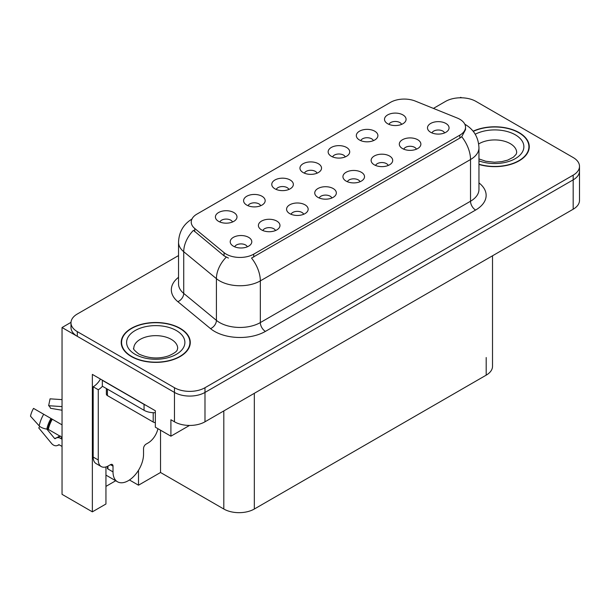 <?xml version="1.0" encoding="UTF-8"?>
<svg xmlns="http://www.w3.org/2000/svg" width="610" height="610" viewBox="0 0 610 610"><rect width="100%" height="100%" fill="white"/><g stroke="black" fill="none" stroke-linecap="round" stroke-linejoin="round"><path stroke-width="0.91" d="M444.591 132.919A6.474 3.736 0 0 0 442.852 131.097A6.474 3.736 0 0 0 436.47 130.151A6.474 3.736 0 0 0 431.956 132.919M445.902 123.464A10.789 6.23 0 0 0 432.078 122.77A10.789 6.23 0 0 0 428.502 130.51A10.789 6.23 0 0 0 430.645 132.278A10.789 6.23 0 0 0 448.045 130.51A10.789 6.23 0 0 0 445.902 123.464M345.245 156.915A6.474 3.736 0 0 0 343.506 155.093A6.474 3.736 0 0 0 337.124 154.147A6.474 3.736 0 0 0 332.61 156.915M346.556 147.46A10.789 6.23 0 0 0 332.732 146.766A10.789 6.23 0 0 0 329.156 154.505A10.789 6.23 0 0 0 331.299 156.267A10.789 6.23 0 0 0 348.699 154.505A10.789 6.23 0 0 0 346.556 147.46M373.427 140.643A6.474 3.736 0 0 0 371.688 138.821A6.474 3.736 0 0 0 365.306 137.875A6.474 3.736 0 0 0 360.792 140.643M374.738 131.188A10.789 6.23 0 0 0 360.914 130.494A10.789 6.23 0 0 0 357.338 138.234A10.789 6.23 0 0 0 359.481 140.003A10.789 6.23 0 0 0 376.881 138.234A10.789 6.23 0 0 0 374.738 131.188M260.699 205.73A6.474 3.736 0 0 0 258.96 203.908A6.474 3.736 0 0 0 252.586 202.962A6.474 3.736 0 0 0 248.064 205.73M262.01 196.267A10.789 6.23 0 0 0 248.186 195.574A10.789 6.23 0 0 0 244.61 203.321A10.789 6.23 0 0 0 246.753 205.082A10.789 6.23 0 0 0 264.153 203.321A10.789 6.23 0 0 0 262.01 196.267M331.863 198.006A6.474 3.736 0 0 0 330.124 196.184A6.474 3.736 0 0 0 323.75 195.238A6.474 3.736 0 0 0 319.236 198.006M333.182 188.543A10.789 6.23 0 0 0 319.35 187.85A10.789 6.23 0 0 0 315.774 195.596A10.789 6.23 0 0 0 317.917 197.358A10.789 6.23 0 0 0 335.317 195.596A10.789 6.23 0 0 0 333.182 188.543M275.499 230.542A6.474 3.736 0 0 0 273.76 228.719A6.474 3.736 0 0 0 267.386 227.774A6.474 3.736 0 0 0 262.872 230.542M276.818 221.087A10.789 6.23 0 0 0 262.986 220.393A10.789 6.23 0 0 0 259.418 228.132A10.789 6.23 0 0 0 261.553 229.894A10.789 6.23 0 0 0 278.961 228.132A10.789 6.23 0 0 0 276.818 221.087M401.609 124.371A6.474 3.736 0 0 0 399.87 122.557A6.474 3.736 0 0 0 393.488 121.603A6.474 3.736 0 0 0 388.974 124.371M402.92 114.916A10.789 6.23 0 0 0 389.096 114.222A10.789 6.23 0 0 0 385.52 121.969A10.789 6.23 0 0 0 387.663 123.731A10.789 6.23 0 0 0 405.063 121.969A10.789 6.23 0 0 0 402.92 114.916M360.045 181.734A6.474 3.736 0 0 0 358.306 179.912A6.474 3.736 0 0 0 351.932 178.966A6.474 3.736 0 0 0 347.41 181.734M361.364 172.279A10.789 6.23 0 0 0 347.532 171.578A10.789 6.23 0 0 0 343.956 179.325A10.789 6.23 0 0 0 346.099 181.086A10.789 6.23 0 0 0 363.499 179.325A10.789 6.23 0 0 0 361.364 172.279M416.409 149.191A6.474 3.736 0 0 0 414.67 147.368A6.474 3.736 0 0 0 408.296 146.423A6.474 3.736 0 0 0 403.774 149.191M417.72 139.736A10.789 6.23 0 0 0 403.896 139.042A10.789 6.23 0 0 0 400.32 146.781A10.789 6.23 0 0 0 402.463 148.543A10.789 6.23 0 0 0 419.863 146.781A10.789 6.23 0 0 0 417.72 139.736M388.227 165.462A6.474 3.736 0 0 0 386.488 163.64A6.474 3.736 0 0 0 380.114 162.695A6.474 3.736 0 0 0 375.592 165.462M389.538 156.007A10.789 6.23 0 0 0 375.714 155.314A10.789 6.23 0 0 0 372.138 163.053A10.789 6.23 0 0 0 374.281 164.814A10.789 6.23 0 0 0 391.681 163.053A10.789 6.23 0 0 0 389.538 156.007M288.881 189.458A6.474 3.736 0 0 0 287.142 187.636A6.474 3.736 0 0 0 280.76 186.69A6.474 3.736 0 0 0 276.246 189.458M290.192 180.003A10.789 6.23 0 0 0 276.368 179.302A10.789 6.23 0 0 0 272.792 187.049A10.789 6.23 0 0 0 274.935 188.81A10.789 6.23 0 0 0 292.335 187.049A10.789 6.23 0 0 0 290.192 180.003M317.063 173.187A6.474 3.736 0 0 0 315.324 171.364A6.474 3.736 0 0 0 308.942 170.419A6.474 3.736 0 0 0 304.428 173.187M318.374 163.732A10.789 6.23 0 0 0 304.55 163.038A10.789 6.23 0 0 0 300.974 170.777A10.789 6.23 0 0 0 303.117 172.538A10.789 6.23 0 0 0 320.517 170.777A10.789 6.23 0 0 0 318.374 163.732M247.317 246.814A6.474 3.736 0 0 0 245.586 244.991A6.474 3.736 0 0 0 239.204 244.046A6.474 3.736 0 0 0 234.69 246.814M248.636 237.359A10.789 6.23 0 0 0 234.804 236.665A10.789 6.23 0 0 0 231.236 244.404A10.789 6.23 0 0 0 233.371 246.165A10.789 6.23 0 0 0 250.779 244.404A10.789 6.23 0 0 0 248.636 237.359M303.681 214.27A6.474 3.736 0 0 0 301.942 212.455A6.474 3.736 0 0 0 295.568 211.502A6.474 3.736 0 0 0 291.054 214.27M305 204.815A10.789 6.23 0 0 0 291.168 204.121A10.789 6.23 0 0 0 287.592 211.868A10.789 6.23 0 0 0 289.735 213.63A10.789 6.23 0 0 0 307.135 211.868A10.789 6.23 0 0 0 305 204.815M232.517 221.994A6.474 3.736 0 0 0 230.778 220.179A6.474 3.736 0 0 0 224.404 219.226A6.474 3.736 0 0 0 219.882 221.994M233.828 212.539A10.789 6.23 0 0 0 220.004 211.845A10.789 6.23 0 0 0 216.428 219.592A10.789 6.23 0 0 0 218.571 221.354A10.789 6.23 0 0 0 235.971 219.592A10.789 6.23 0 0 0 233.828 212.539M459.841 119.293A19.421 11.216 0 0 0 457.248 118.035L415.364 101.107A19.421 11.216 0 0 0 390.484 102.358L196.923 214.11A19.421 11.216 0 0 0 191.235 222.04A19.421 11.216 0 0 0 194.743 228.475L224.076 252.662A19.421 11.216 0 0 0 253.722 254.156L459.841 135.153A19.421 11.216 0 0 0 465.529 127.223A19.421 11.216 0 0 0 459.841 119.293M461.572 97.798L460.756 97.325L459.94 97.798M71.004 322.354L62.045 327.524L174.468 392.428A21.579 12.459 0 0 0 204.99 392.428L573.179 179.851A21.579 12.459 0 0 0 579.5 171.044A21.579 12.459 0 0 1 573.179 179.851L204.99 392.428A21.579 12.459 0 0 1 174.468 392.428L77.31 336.331A21.579 12.459 0 0 1 70.989 327.524L70.989 322.82A21.579 12.459 0 0 0 77.31 331.634L174.468 387.724A21.579 12.459 0 0 0 204.99 387.724L573.179 175.154A21.579 12.459 0 0 0 579.5 166.347A21.579 12.459 0 0 0 573.179 157.532L476.021 101.435A21.579 12.459 0 0 0 445.498 101.435L433.428 108.405M105.949 466.932L105.949 504.005L92.362 511.843L92.362 374.395L155.344 410.751L155.344 427.198L170.907 436.188L170.907 419.741L174.468 421.792A21.579 12.459 0 0 0 204.99 421.792L573.179 209.222A21.579 12.459 0 0 0 579.5 200.415L579.5 166.347M189.512 425.445L170.907 436.188M92.362 511.843L62.045 494.336L62.045 327.524M492.514 255.796L492.514 366.351A21.579 12.459 180 0 1 486.193 375.158L254.332 509.022A21.579 12.459 180 0 1 223.809 509.022L160.529 472.491L160.529 430.195M160.529 472.491L138.5 485.202L138.5 470.272M129.457 479.978L138.5 485.202M105.949 486.383L115.702 480.749M478.957 164.456A34.534 19.939 0 0 0 529.266 146.728A34.534 19.939 0 0 0 519.156 132.629A34.534 19.939 0 0 0 473.108 131.188M180.163 328.34A34.534 19.939 0 0 0 142.534 324.024A34.534 19.939 0 0 0 121.215 342.439A34.534 19.939 0 0 0 131.333 356.537A34.534 19.939 0 0 0 168.962 360.861A34.534 19.939 0 0 0 190.282 342.439A34.534 19.939 0 0 0 180.163 328.34M121.573 344.269A34.534 19.939 0 0 0 121.459 344.787M465.529 127.223L465.529 129.602L461.724 136.716L459.841 138.081L251.533 258.068A25.178 14.541 60 0 1 260.333 280.882A28.777 16.615 180 0 1 219.638 280.882A28.777 16.615 180 0 1 216.413 278.663L183.732 251.716A28.777 16.615 180 0 1 178.532 242.185L178.532 283.894A28.777 16.615 0 0 0 183.732 293.418L216.413 320.372A28.777 16.615 0 0 0 219.638 322.583A28.777 16.615 0 0 0 260.333 322.583L470.524 201.231A28.777 16.615 0 0 0 478.957 189.489L478.957 147.78A28.777 16.615 180 0 1 470.524 159.53A25.178 14.541 -120 0 0 461.724 136.716M228.437 258.068L224.076 255.857L193.439 230.351A25.178 16.844 129.5 0 0 183.732 251.716L183.732 293.418A7.19 4.811 -50.5 0 1 177.838 301.675A35.967 20.77 180 0 1 178.532 277.306M178.532 255.575L77.31 314.013A21.579 12.459 0 0 0 70.989 322.82M190.038 344.787A34.534 19.939 0 0 0 189.916 344.269M529.03 149.076A34.534 19.939 0 0 0 528.908 148.558M39.764 426.405L38.773 427.961L51.492 443.363A7.915 5.597 -105 0 0 56.966 445.643A7.915 5.597 -105 0 0 58.118 445.132L58.712 444.751A0.717 0.511 75 0 1 59.132 444.751L62.045 446.436M62.045 439.238L60.451 438.315A7.915 5.597 -105 0 0 56.959 437.751A7.915 5.597 -105 0 0 55.807 438.262L55.213 438.651A0.717 0.511 75 0 1 54.61 438.491L46.848 429.097A7.915 3.233 -168.4 0 1 39.185 425.864L30.5 416.188A16.546 9.554 120 0 1 33.527 408.387L62.045 424.85M113.018 466.147L110.471 464.675A3.599 2.074 -60 0 1 112.27 464.5A3.599 2.074 -60 0 1 113.018 466.147L113.018 471.904A21.579 12.459 120 0 0 117.486 481.778A21.579 12.459 120 0 0 128.275 480.711A21.579 12.459 120 0 0 143.541 454.282L143.541 448.525A3.599 2.074 -60 0 1 146.08 444.118L148.116 442.944A14.388 8.304 -60 0 0 157.921 428.685M107.932 468.373L107.421 468.671L107.932 468.96L107.932 466.132M107.421 468.671A21.579 12.459 -60 0 1 107.551 466.322M62.045 437.309L48.342 429.402L46.84 429.089A22.547 13.016 120 0 1 50.973 418.46M62.045 410.233L50.439 408.281A9.874 5.696 120 0 0 48.632 405.711L62.045 406.603M62.045 399.626L50.073 398.833L48.632 405.711M110.471 464.675L108.443 465.849A14.388 8.304 -60 0 1 101.245 466.566L96.159 463.63A14.388 8.304 -60 0 1 93.177 457.042L93.177 386.786A14.388 8.304 120 0 0 100.452 379.062M102.45 386.267A14.388 8.304 -60 0 1 98.263 389.729L93.177 386.786M101.245 466.566A14.388 8.304 -60 0 1 98.263 459.978L98.263 389.729M145.958 405.337A14.388 8.304 180 0 1 144.051 404.407L102.335 380.327A14.388 8.304 0 0 0 102.503 380.243M144.051 404.407L144.051 410.286A14.388 8.304 0 0 0 155.344 412.695M102.335 380.327L102.335 386.199L144.051 410.286M473.261 131.379A34.168 19.726 180 0 1 518.904 132.774A34.168 19.726 180 0 1 528.908 146.728A34.168 19.726 180 0 1 478.957 164.22M179.912 328.493A34.168 19.726 180 0 1 189.916 342.439A34.168 19.726 180 0 1 168.825 360.67A34.168 19.726 180 0 1 131.585 356.392A34.168 19.726 180 0 1 121.573 342.439A34.168 19.726 180 0 1 142.671 324.215A34.168 19.726 180 0 1 179.912 328.493M106.369 388.532L106.369 394.129A3.599 2.074 0 0 0 107.421 395.6L153.201 422.029A3.599 2.074 0 0 0 155.344 422.623M573.179 209.222L573.179 175.154M204.99 421.792L204.99 387.724M174.468 421.792L174.468 387.724M254.332 509.022L254.332 393.305M486.193 375.158L486.193 357.536M223.809 509.022L223.809 410.926M194.743 228.475L194.743 231.678M224.076 252.662L224.076 255.857M253.722 254.156L253.722 257.084M459.841 135.153L459.841 138.081M265.419 331.398A7.19 4.156 60 0 1 260.333 322.583L260.333 280.882L470.524 159.53L470.524 201.231A7.19 4.156 60 0 0 475.609 210.046L265.419 331.398A35.967 20.77 180 0 1 214.552 331.398A35.967 20.77 180 0 1 210.519 328.622L177.838 301.675M226.226 257.191A25.178 16.844 129.5 0 0 216.413 278.663L216.413 320.372A7.19 4.811 -50.5 0 1 210.519 328.622M478.957 182.901A35.967 20.77 180 0 1 475.609 210.046M77.31 331.634L77.31 336.331M113.018 471.904L107.932 468.96M52.292 419.222A21.579 12.459 120 0 0 48.342 429.402M60.451 438.315A14.388 8.304 120 0 0 62.045 437.736M58.918 436.943A17.019 9.829 120 0 0 60.1 436.188M54.61 438.491A17.934 10.355 120 0 0 59.658 435.929M43.691 414.251A24.606 14.205 120 0 0 39.185 425.864M58.118 445.132A22.547 13.016 120 0 0 59.208 444.797M51.797 418.933A21.823 12.596 120 0 0 47.801 429.226M98.263 459.978L93.177 457.042M478.957 158.913L485.766 161.261L494.443 162.229L501.771 161.642L507.65 160.133L513.338 157.235L516.167 154.292L516.678 152.599A21.945 12.665 0 0 0 510.257 143.64A21.945 12.665 0 0 0 478.675 143.968M475.22 134.238A29.135 16.821 180 0 1 515.343 134.833A29.135 16.821 180 0 1 517.41 157.288A29.135 16.821 180 0 1 478.957 160.865M177.693 348.318A21.945 12.665 0 0 0 171.265 339.358A21.945 12.665 0 0 0 147.353 336.613A21.945 12.665 0 0 0 133.803 348.318C132.675 348.485 134.322 350.376 138.744 353.975C148.726 358.581 158.699 359.198 168.657 355.844C179.096 351.261 176.923 349.393 177.693 348.318M176.351 330.544A29.135 16.821 180 0 1 176.351 354.334A29.135 16.821 180 0 1 135.145 354.334A29.135 16.821 180 0 1 135.145 330.544A29.135 16.821 180 0 1 176.351 330.544M153.201 422.029L153.201 412.695M107.421 395.6L107.421 389.142M478.957 147.78C478.469 137.433 473.917 129.678 465.308 124.509L464.828 124.234M192.173 218.914C183.564 224.083 179.02 231.838 178.532 242.185M117.486 481.778L105.949 475.114M60.398 435.982L56.959 437.751M59.307 444.85L56.966 445.643M528.908 146.728L528.908 149.595M189.916 342.439L189.916 345.313M121.573 342.439L121.573 345.313"/></g></svg>

